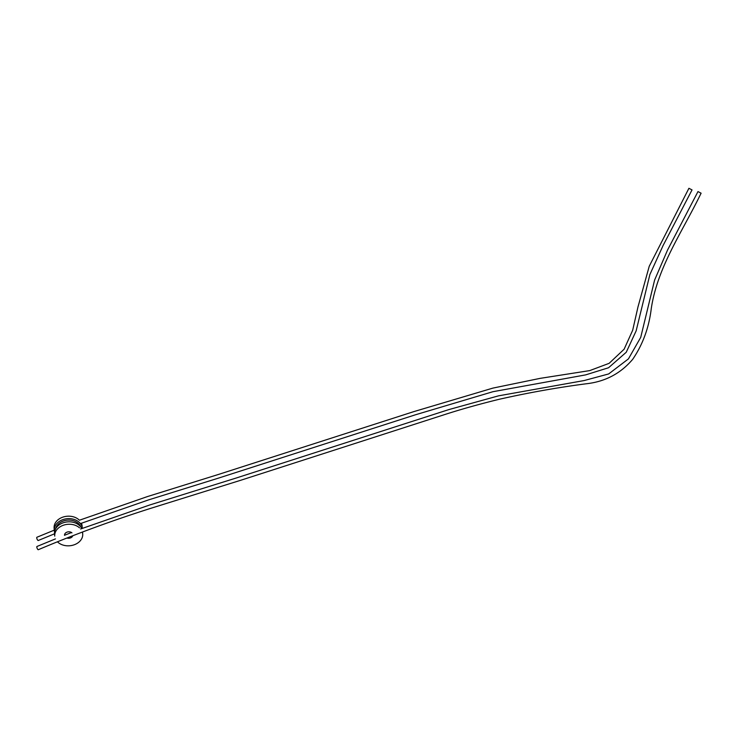 <?xml version="1.0" encoding="UTF-8"?>
<svg xmlns="http://www.w3.org/2000/svg" width="738" height="738" viewBox="0 0 738 738"><rect width="100%" height="100%" fill="white"/><g stroke="black" fill="none" stroke-linecap="round" stroke-linejoin="round"><path stroke-width="1.11" d="M79.492 527.808A14.031 10.766 -4.4 0 0 63.569 525.179A14.031 10.766 -4.4 0 0 54.732 536.12L54.538 533.685A14.031 10.766 -4.4 0 1 63.376 522.735A14.031 10.766 -4.4 0 1 79.307 525.364A14.031 10.766 -4.4 0 1 81.733 528.574M82.352 532.089A14.031 10.766 -4.4 0 1 82.711 533.952A14.031 10.766 -4.4 0 1 73.874 544.902A14.031 10.766 -4.4 0 1 57.942 542.273A14.031 10.766 -4.4 0 1 57.499 541.858M54.575 532.07A14.031 10.766 -4.4 0 1 54.289 530.493A14.031 10.766 -4.4 0 1 63.127 519.543A14.031 10.766 -4.4 0 1 79.058 522.172A14.031 10.766 -4.4 0 1 82.278 528.325A14.031 10.766 -4.4 0 1 82.278 528.371M81.42 523.214A14.031 10.766 -4.4 0 1 82.084 525.88L82.278 528.325M54.289 530.493L54.105 528.048A14.031 10.766 -4.4 0 1 62.942 517.107A14.031 10.766 -4.4 0 1 78.874 519.727M64.52 535.364A4.207 3.229 -4.4 0 1 67.176 532.08A4.207 3.229 -4.4 0 1 71.955 532.873M72.767 535.797A4.207 3.229 -4.4 0 1 67.029 538.057M38.348 549.69A1.753 0.544 -112.6 0 1 38.321 549.709A1.753 0.544 -112.6 0 1 37.14 548.288A1.753 0.544 -112.6 0 1 36.974 546.471L55.442 538.906M701.091 193.199L697.982 191.576L667.539 250.062L654.597 280.089L640.722 337.358L628.435 358.889L608.675 373.935L584.155 380.55L498.519 395.845L448.796 409.608L236.455 477.938L149.703 504.986L80.636 528.989M54.547 533.805L38.247 540.493A1.753 0.544 -112.6 0 1 38.247 540.493A1.753 0.544 -112.6 0 1 37.066 539.081A1.753 0.544 -112.6 0 1 36.9 537.255L54.261 530.142M80.405 523.602L148.495 499.912L217.821 478.325L415.337 414.821L492.984 391.694L585.64 374.886L608.564 367.745L626.239 352.266L636.156 330.827L649.892 274.508L663.13 245.45L692.032 189.906L688.914 188.291L649.219 266.317L637.983 306.934L632.669 330.283L624.127 349.203L609.127 363.336L589.727 370.605L540.133 378.363L492.929 388.096L413.88 411.601L218.743 474.359L147.434 496.573L79.4 520.235M55.636 528.795A12.878 9.88 -4.4 0 1 64.935 520.539A12.878 9.88 -4.4 0 1 78.219 523.334A12.878 9.88 -4.4 0 1 80.691 526.849M82.711 533.952L82.555 532.015M38.311 549.709C73.745 534.699 111.235 520.908 150.764 508.325L240.985 480.189L445.983 414.156C461.757 409.092 479.469 404.138 499.119 399.304C528.371 392.708 557.411 387.533 586.23 383.778C605.16 381.694 620.658 373.529 632.724 359.277C642.78 344.535 648.96 327.654 651.267 308.632C657.457 266.833 682.558 231.631 701.1 193.181M64.52 535.271L71.503 532.522"/></g></svg>
